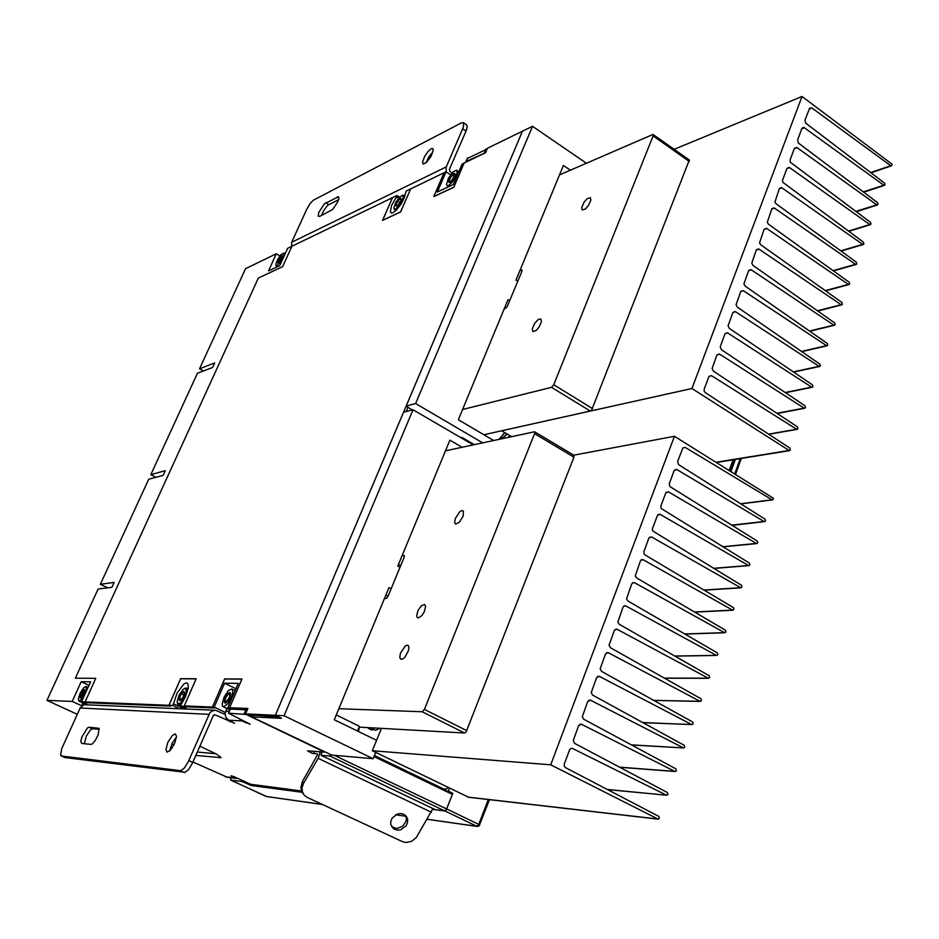 <?xml version="1.0" encoding="UTF-8"?>
<svg xmlns="http://www.w3.org/2000/svg" width="939" height="939" viewBox="0 0 939 939"><rect width="100%" height="100%" fill="white"/><g stroke="black" fill="none" stroke-linecap="round" stroke-linejoin="round"><path stroke-width="1.41" d="M183.844 707.407L183.539 708.886M183.668 708.593L173.48 703.781L177.154 693.017L183.903 683.991L186.227 682.829L187.706 683.31L188.375 687.606L185.441 696.867L180.37 705.764L186.133 706.809L214.432 707.983L186.133 706.797M586.452 163.233L532.519 126.331L487.505 148.221L485.569 152.74L464.159 163.081L453.772 187.19L433.806 196.474L444.065 172.788L446.037 171.837L437.292 192.037L453.291 184.56L462.117 164.067L464.159 163.081L453.737 187.284L433.759 196.556L444.065 172.788L406.094 191.133L403.97 198.422L401.129 203.88L396.317 210.183L393.018 212.73L391.317 213.012L390.378 211.909L391.598 205.477L396.399 196.932L398.5 198.27M321.69 752.01L321.091 755.296L435.238 809.7L444.851 810.944L446.612 808.984L334.495 755.367M321.091 755.296L329.882 756.059L331.209 754.886M394.016 208.669L394.779 209.855L396.61 209.174L401.211 203.728L403.899 197.202L403.488 195.23L402.303 195.23M395.648 209.104L401.305 202.578L403.359 197.155L402.772 195.265L399.451 197.19L395.659 202.636L393.922 207.824L394.415 209.209L395.648 209.104M396.012 205.042L397.35 205.899L396.012 205.042L397.702 201.192L400.847 198.282L400.847 200.993L398.136 205.207L396.035 205.899L397.009 202.366L400.014 198.599L401.293 199.455M177.365 703.487L178.328 704.72L180.206 704.015L185.253 696.891L187.143 690.282L186.779 688.369L184.901 688.158M178.304 704.156L181.016 702.478L184.091 697.994L186.18 692.7L185.957 688.31L183.152 689.296L179.161 695.118L177.154 701.691L178.304 704.156M181.133 699.942L179.842 700.658L179.314 698.346L181.309 693.804L183.821 691.574L184.478 692.407L183.445 696.503L180.781 700.248L179.713 700.647L179.196 699.837L180.394 695.388L183.387 691.679L184.467 693.205M369.05 728.91L368.581 727.69M370.072 727.772L370.553 729.591M374.45 755.566L443.724 789.053L446.26 789.1L448.232 787.528M374.379 729.638L371.339 729.99L367.478 727.619M370.494 729.626L371.997 728.464M61.258 755.93L64.826 757.491L60.624 755.202L61.763 748.653L80.167 707.971L83.911 704.743L214.773 710.26M61.411 755.965L180.699 770.684L184.42 767.949L188.328 761.775L209.843 712.783L212.12 710.905L215.465 710.283L225.09 714.485M81.693 743.5L80.813 741.258L82.01 736.599L87.538 727.878L89.052 727.197L99.029 728.335L98.102 734.932L95.449 740.202L92.468 743.77L90.919 744.439L81.693 743.5M175.229 733.817L176.544 736.434L174.525 743.735L170.135 750.507L166.931 752.151L165.91 749.592L167.905 742.326L172.271 735.554L175.229 733.817M230.337 709.074L247.274 709.825M171.79 743.876L173.985 744.85M64.826 757.491L185.147 772.328L188.34 769.745L192.249 763.571L213.376 715.354L215.407 714.908L234.468 723.218L228.13 719.814L225.747 717.091L225.114 713.382L226.862 708.429M239.105 718.511L241.523 720.765L250.114 724.18L228.412 713.229L246.112 714.438L324.694 752.104L307.476 750.883L312.276 753.266L317.335 753.876L317.652 754.71L302.381 781.647L303.543 783.314L302.006 787.88L302.323 791.706L304.119 795.087L307.311 797.504L402.549 841.649L405.836 842.494L411.681 841.344L416.447 837.377L432.879 808.573M237.966 778.466L235.63 778.091L231.053 775.86L233.506 776.436L250.783 784.358L301.489 790.943M172.06 748.113L170.44 747.385M199.831 746.106L216.533 754.111L221.029 757.679L195.782 755.461M99.299 729.298L92.503 728.77L90.484 729.885L86.4 735.976L84.275 743.758M176.52 736.869L172.037 743.371L169.736 750.907M303.543 783.314L318.415 757.926L320.246 751.893M302.839 793.244L300.809 787.762L302.381 781.647M403.723 814.266L406.294 816.331L407.596 819.324L407.549 822.482L406.282 825.557L401.012 829.736L397.76 830.24L393.558 828.844L390.788 824.325L390.894 821.179L392.197 818.127L397.479 814.019L400.707 813.538L403.723 814.266M391.551 826.555L396.328 828.515L402.385 826.578L406.071 821.296L406.341 818.221L405.448 815.416M226.945 777.187L192.976 761.94M81.587 706.034L82.855 702.877M223.576 706.75L227.696 703.734L230.841 698.499L232.614 693.005L232.637 690.318L231.722 689.003L228.294 690.681L224.034 697.196L222.144 704.168L222.602 706.21L223.576 706.75M225.524 702.231L224.808 700.952L225.747 697.501L227.86 694.285L229.503 693.44L230.055 694.696L229.116 698.146L225.524 702.231L227.074 701.304L229.609 696.902L229.926 693.874L228.353 693.839L225.63 697.759L224.82 701.233L225.524 702.231L226.499 701.82L228.764 698.862L230.032 695.118L229.327 693.416L226.639 695.869L224.984 699.672L225.524 702.231M225.16 703.065L227.59 701.292L229.433 698.217L230.56 694.109L229.902 692.606L227.942 693.616L225.43 697.442L224.386 702.255L225.008 703.053L226.264 702.618L228.881 699.332L230.56 694.109L230.29 692.9L229.186 692.689L226.604 695.294L224.398 700.67L225.16 703.065M79.076 701.069L81.259 699.625L84.733 694.167L86.365 689.613L85.989 686.432L83.559 687.876L80.108 693.322L78.289 699.062L79.076 701.069M80.766 697.348L81.27 693.522L84.181 690.118L83.559 693.933L80.766 697.348L81.893 696.585L84.44 690.47L83.371 690.447L81.2 693.686L80.402 696.973L81.47 697.008L84.475 690.904L83.747 690.188L81.599 692.876L80.766 697.348M87.127 704.391L86.235 704.426M80.449 698.041L83.782 693.98L84.51 689.426L81.059 693.487L79.991 697.431L81.247 697.665L83.313 694.907L84.85 690.588L84.017 689.508L82.033 691.691L80.108 696.151L80.449 698.041M467.352 158.491L487.188 148.972M452.046 172.976L449.804 171.285L449.464 169.302L466.284 130.38L467.246 126.601L466.613 124.781M291.63 246.405L291.712 242.25L306.654 209.362L310.105 203.552L313.239 200.3L461.671 122.739L463.76 123.056L463.443 126.953L446.095 167.236L446.213 171.943M319.636 216.451L318.251 216.193L318.849 212.507L324.307 203.904L338.486 196.732L338.815 198.599L337.617 202.167L332.617 209.55L319.636 216.451M431.177 148.749L432.609 148.515L433.243 149.77L431.177 156.074L426.341 162.576L423.149 164.114L422.573 161.931L424.569 156.602L428.372 151.109L431.177 148.749M485.639 152.588L466.084 161.449L465.908 162.247M338.58 199.62L327.746 205.336L324.025 209.96L321.42 215.559M432.926 151.907L428.818 156.942L426.06 162.846M277.064 265.854L282.334 259.317L284.059 254.727L283.766 253.049L280.691 254.997L277.58 259.68L275.866 264.235L275.913 265.584L277.064 265.854M278.531 262.627L277.932 261.828L278.789 259.575L281.841 256.3L281.442 258.765L279.306 262.016L281.993 256.582L281.019 256.57L278.848 259.457L277.921 262.368L278.895 262.392L282.005 256.969L281.019 256.57L279.259 258.741L278.014 261.465L278.531 262.627M278.249 263.225L281.36 259.375L282.17 255.678L278.566 259.587L277.521 262.732L278.625 262.99L282.369 256.687L281.712 255.713L279.435 258.108L277.686 261.711L278.249 263.225M448.631 185.429L452.469 181.99L455.251 177.753L457.211 172.436L456.577 170.217L453.302 171.708L448.513 178.105L446.541 184.349L447.128 185.558L448.631 185.429M450.274 181.626L449.241 181.086L450.215 177.999L452.586 174.842L454.241 174.126L453.913 177.107L451.178 180.992L453.584 177.764L454.453 174.384L452.974 174.513L450.192 178.058L449.241 181.004L449.851 181.755L450.79 181.309L453.091 178.621L454.535 174.807L453.478 174.196L450.685 177.201L449.288 180.417L449.523 181.685L450.274 181.626M449.969 182.33L453.866 177.811L454.687 173.41L452.715 174.255L449.898 178.023L448.736 181.697L449.3 182.483L450.485 182.025L453.866 177.811L455.028 174.126L454.464 173.339L453.279 173.797L450.403 177.154L448.76 181.145L449.042 182.377L449.969 182.33M507.447 434.182L501.802 438.29M504.478 436.576L506.978 433.9L503.234 437.539L499.959 438.49M459.875 511.614L461.824 510.534L463.35 510.992L463.162 516.098L459.312 522.354L455.65 524.091L454.64 522.483L455.262 518.574L459.875 511.614M573.483 455.227L573.952 457.199L466.073 731.927L464.547 733.007L359.437 727.173M338.85 708.687L422.221 711.762L424.428 709.368L534.925 432.844L534.291 431.776L445.438 450.861M385.823 595.068L388.089 596.265L386.528 598.366L384.344 598.648M402.103 555.7L404.228 555.571L404.251 557.097L388.089 596.265M405.155 646.055L406.857 645.175L408.336 645.598L408.923 647.746L408.289 651.114L405.085 656.913L402.831 658.932L400.941 659.319L399.803 657.664L400.366 653.415L405.155 646.055M418.36 617.968L421.846 615.597L424.287 611.735L425.59 606.524L424.581 604.458L421.329 605.772L417.972 610.608L416.693 615.808L417.151 617.428L418.36 617.968M540.981 319.037L541.427 321.572L539.127 327.042L536.169 330.505L532.883 331.537L532.307 328.861L534.62 323.392L538.552 319.248L540.981 319.037M462.516 409.568L551.545 387.279L553.752 384.744L653.474 135.122L652.793 134.535L559.538 174.889M520.042 270.42L521.861 269.927L521.791 271.441L507.119 306.924L503.879 309.518M582.18 209.96L581.687 207.578L584.046 202.214L587.051 198.751L590.338 197.671L590.831 200.077L588.46 205.465L585.431 208.916L582.18 209.96M689.343 160.029L591.687 409.991L590.314 411.047L483.796 434.698M432.644 809.359L444.828 810.956L446.119 810.087L452.821 793.338L448.349 791.166L449.523 788.15M231.029 777.703L230.677 780.121L241.722 781.53L242.203 780.415M379.896 728.312L375.659 730.272L370.623 727.795M504.982 432.715L498.902 439.382M504.701 432.55L499.701 438.713M381.41 728.394L372.337 750.766L550.665 764.862L657.993 819.078L659.295 818.632L658.896 816.449L565.489 767.644L564.233 766.071L564.292 763.888L569.574 749.815L570.889 748.477L572.367 748.406L666.526 795.204L667.946 794.523L667.418 792.575L574.598 743.312L573.201 740.484L578.659 725.577L581.347 724.169L675.024 771.482L676.409 770.778L675.88 768.865L583.647 719.145L582.25 716.633L587.661 701.527L590.361 700.142L683.463 747.937L684.824 747.221L684.285 745.331L592.626 695.153L591.241 692.642L596.605 677.653L599.199 676.268L691.714 724.509L693.17 723.828L692.618 721.962L601.535 671.338L600.162 668.838L605.491 653.955L608.096 652.605L700.001 701.292L701.445 700.611L700.905 698.769L610.385 647.71L609.012 645.21L614.294 630.445L616.806 629.083L708.229 678.251L709.673 677.571L709.121 675.74L619.165 624.259L617.815 622.064L623.038 607.099L624.259 605.866L625.726 605.831L716.398 655.375L717.842 654.683L717.29 652.875L627.874 600.972L626.536 598.789L631.724 583.941L632.898 582.72L634.377 582.673L724.509 632.663L725.941 631.97L725.389 630.186L636.525 577.872L635.245 575.983L640.339 560.935L641.466 559.75L642.957 559.691L732.561 610.115L733.993 609.423L733.429 607.65L645.105 554.926L643.919 553.341L643.872 551.533L648.896 538.117L651.396 536.85L740.589 587.744L741.974 587.028L741.423 585.279L652.546 530.852L652.405 528.763L657.382 515.452L659.941 514.232L748.524 565.524L749.909 564.797L749.345 563.083L661.138 508.527L660.868 506.168L665.81 492.963L668.333 491.754L756.4 543.446L757.785 542.73L757.221 541.017L669.871 486.566L669.272 483.738L674.108 470.791L676.585 469.406L764.264 521.556L765.602 520.816L765.039 519.126L678.604 464.688L677.618 461.472L682.841 447.868L685.247 447.387L771.999 499.759L773.126 499.525L773.396 498.269L674.46 436.295L573.729 455.18M468.584 797.176L372.337 750.766M511.614 436.647L501.637 430.743L691.949 388.464L789.077 450.485L790.298 450.133L789.875 448.138L705.318 392.666L704.18 391.07L704.215 389.039L708.933 376.492L711.363 375.541L796.671 429.252L797.95 428.736L797.457 426.905L713.394 371.081L712.114 368.604L716.985 355.001L719.391 354.062L804.171 408.113L805.498 407.62L804.993 405.812L721.422 349.637L720.154 346.867L724.99 333.662L727.373 332.735L811.707 387.173L812.974 386.645L812.47 384.861L729.392 328.357L728.124 325.88L732.925 312.476L735.178 311.513L819.137 366.351L820.404 365.823L819.9 364.05L737.303 307.217L736.047 304.741L740.871 291.313L743.265 290.585L826.531 345.669L827.787 345.141L827.282 343.381L745.167 286.219L743.911 283.754L748.7 270.432L750.965 269.657L833.809 325.105L835.123 324.601L834.607 322.863L752.961 265.385L751.74 263.202L756.411 249.797L758.712 248.929L841.098 304.706L842.4 304.213L841.884 302.475L760.719 244.68L759.545 242.802L764.076 229.316L766.424 228.341L848.328 284.447L849.631 283.954L849.114 282.228L768.407 224.139L767.245 222.25L771.799 208.751L774.065 207.895L855.511 264.317L856.814 263.824L856.298 262.122L776.048 203.728L774.968 202.12L779.358 188.539L781.541 187.542L862.648 244.34L863.939 243.847L863.422 242.156L782.656 182.131L782.504 180.171L786.976 168.257L789.206 167.435L869.784 224.527L871.028 223.998L870.5 222.332L790.309 162.271L790.051 160.053L794.429 148.327L796.695 147.411L876.826 204.808L878.059 204.279L877.542 202.624L798.267 142.986L797.622 139.829L801.941 128.326L803.749 127.399L883.822 185.218L885.054 184.701L884.526 183.046L805.697 123.138L804.981 120.227L809.629 108.114L811.895 107.973L890.724 165.71L891.874 165.522L891.886 164.102L801.988 96.471L674.202 149.336M488.315 799.5L478.773 824.336L476.883 826.261L478.139 826.379L479.547 825.393L479.348 824.63L446.718 808.995M479.442 825.029L489.489 799.641M266.829 796.601L266.195 796.401M230.654 780.109L266.594 796.565L322.288 804.453M391.187 588.765L388.922 587.568L334.307 719.685L376.574 740.308M375.729 752.409L373.17 758.724L284.036 715.729L413.019 409.78L403.559 412.268L275.373 715.318L284.036 715.729M473.186 444.898L413.019 409.78M462.058 447.293L449.851 440.203L397.807 566.076L400.061 567.285M253.577 715.694L253.084 716.868L281.536 718.288L275.373 715.318L277.428 716.304L247.52 714.884L331.713 755.12L373.17 758.724M336.256 714.978L359.426 726.317L357.501 731.011M358.581 731.528L359.426 726.317M173.48 703.781L172.741 705.459L168.973 705.306L180.652 678.815L196.087 678.897L184.255 705.917M279.904 255.971L276.312 253.812L268.495 270.937L279.658 265.725L287.545 248.377L291.9 246.276L282.616 266.735L258.354 278.014L75.39 678.24L95.79 678.357L85.085 701.938L168.95 705.306L180.664 678.721L196.157 678.803L184.279 705.928L212.496 707.055L224.679 678.944L241.933 679.038L229.574 707.748L231.546 708.687L247.485 709.344L231.546 708.687L227.837 707.677L238.318 683.346L224.538 683.205L214.174 707.126L212.496 707.055L214.432 707.983L212.496 707.055L224.632 679.05L241.898 679.143L229.574 707.748L247.849 708.476L245.525 713.922L275.373 715.318L522.424 131.237L406.153 406.141L411.54 409.51M77.303 714.297L46.95 700.4L72.221 701.421L81.212 681.702L90.567 681.796L81.482 701.785L87.703 704.661M81.646 705.752L72.221 701.421M399.533 197.108L397.021 195.512L392.549 197.671L382.596 220.266L400.613 211.897L410.719 188.892L400.613 211.968L382.537 220.372L392.525 197.683L291.9 246.276L282.616 266.735L258.354 278.014L75.39 678.24L95.79 678.357L85.085 701.938L81.482 701.785M85.085 701.938L86.764 702.712L170.804 706.175L168.95 705.306L170.828 706.175L86.764 702.712L85.085 701.938M179.642 708.71L172.741 705.459M187.331 709.051L180.37 705.764M225.266 712.408L214.174 707.126M230.337 708.863L227.837 707.677M245.525 713.922L253.084 716.868M532.519 126.331L415.625 403.594L482.669 442.868M406.153 406.141L415.625 403.594M570.384 170.194L563.423 165.464L516.039 280.104L517.753 281.207M509.677 300.738L507.952 299.658L458.314 419.721L493.656 440.508M474.301 444.663L461.73 437.316L460.615 437.562M445.732 450.157L446.553 450.626M398.465 564.492L400.718 565.701M276.312 253.812L245.56 268.66L199.514 368.745L214.679 362.912L212.601 367.454L197.46 373.217L150.827 474.606L165.311 470.721L163.151 475.427L148.691 479.23L100.379 584.258L107.703 587.873M150.827 474.606L155.956 477.317M397.021 195.512L396.399 196.932M446.037 171.837L450.579 174.807M100.379 584.258L114.135 582.473L111.894 587.356L98.172 589.046L46.95 700.4M88.97 685.317L81.212 681.702M199.514 368.745L203.423 370.952M235.994 688.745L224.538 683.205M374.051 756.552L452.316 794.371L446.612 808.984M443.008 789.875L443.29 789.136M400.014 202.671L397.702 201.192M181.614 699.426L179.314 698.346M184.009 695.095L181.309 693.804M508.703 437.281L509.466 435.379M197.296 751.986L215.993 753.806M252.356 715.107L278.883 717.009M411.622 409.334L411.235 410.249M244.363 781.401L243.964 782.328L250.913 785.52L302.147 792.246M250.913 785.52L251.37 784.429M445.767 789.241L445.156 790.814L449.628 792.974L452.821 793.338M243.964 782.328L241.722 781.53M445.156 790.814L448.349 791.166M408.042 407.244L406.211 411.575M184.279 705.928L186.157 706.809M550.665 764.862L674.46 436.295M691.949 388.464L801.988 96.471M329.8 756.059L444.722 810.944M443.537 788.96L440.426 788.619M80.167 707.971L208.916 714.333M230.431 720.952L230.055 721.845M192.788 762.398L188.868 760.59M229.21 711.316L225.677 711.163M228.764 720.166L241.757 720.882M214.092 714.931L215.618 715.002M235.56 778.055L225.301 776.776M180.218 770.696L184.126 772.48M92.503 728.77L89.052 727.197M246.041 721.809L245.642 722.737M228.588 713.135L230.431 708.863M246.018 709.508L244.163 713.863M313.462 753.536L314.342 751.388M318.157 758.383L431.353 812.2M83.63 704.837L81.998 704.755M220.184 756.435L219.562 757.89M462.739 128.831L466.026 131.026M446.225 166.919L291.712 242.25M337.312 196.85L338.885 197.836M328.803 204.596L325.833 202.73M466.084 161.449L467.61 157.893M485.909 148.996L484.371 152.611M422.221 711.762L464.547 733.007M466.765 730.659L424.428 709.368M534.667 433.736L573.952 457.199M653.251 136.002L689.379 161.496M521.427 269.916L522.037 270.303M551.545 387.279L590.314 411.047M592.521 408.559L553.752 384.744M733.077 459.746L729.216 470.298M444.828 810.956L476.883 826.261L427.21 819.231M405.836 816.202L395.765 814.782M322.089 804.359L266.324 796.472L230.712 780.121M734.838 459.453L730.577 471.143M740.331 458.572L734.791 473.761M657.957 819.054L467.998 797.105M657.899 514.701L660.281 514.396M748.489 565.501L713.417 568.341M740.554 587.72L704.015 590.091M649.483 537.296L651.807 537.038M732.561 610.115L694.426 611.958M641.008 560.043L643.274 559.844M724.509 632.663L684.625 633.919M632.475 582.978L634.67 582.814M716.398 655.375L674.589 655.974M623.872 606.078L626.008 605.96M708.229 678.251L664.296 678.111M615.221 629.353L617.275 629.271M700.001 701.292L653.697 700.33M606.512 652.805L608.484 652.769M691.714 724.509L642.757 722.596M597.732 676.432L599.634 676.432M683.369 747.89L631.431 744.897M588.894 700.248L590.701 700.283M674.965 771.447L619.634 767.21M579.997 724.239L581.711 724.309M666.49 795.18L607.333 789.511M571.029 748.418L572.649 748.524M666.267 492.271L668.685 491.93M756.365 543.423L722.631 546.686M674.566 470.016L677.042 469.617M764.193 521.509L731.704 525.159M682.829 447.891L685.341 447.445M771.964 499.736L740.601 503.738M789.042 450.462L716.234 462.234M786.812 168.644L789.558 167.647M869.737 224.491L848.351 231.064M862.648 244.34L840.734 250.807M779.276 188.762L782.011 187.8M855.511 264.317L833.057 270.667M771.682 209.021L774.417 208.094M848.328 284.447L825.299 290.667M764.041 229.421L766.764 228.529M841.098 304.706L817.458 310.786M756.341 249.974L759.052 249.117M833.809 325.105L809.535 331.033M748.583 270.655L751.294 269.845M826.484 345.634L801.53 351.409M740.789 291.489L743.477 290.714M819.09 366.316L793.432 371.903M732.925 312.464L735.613 311.736M811.66 387.138L785.239 392.537M725.025 333.591L727.69 332.911M804.171 408.113L776.952 413.289M717.056 354.872L719.697 354.226M796.636 429.229L768.583 434.17M709.039 376.304L711.668 375.706M794.3 148.667L797.047 147.623M876.78 204.772L855.863 211.439M801.742 128.819L804.5 127.739M883.775 185.183L863.34 191.943M809.136 109.088L811.895 107.973M890.724 165.71L870.711 172.565M404.826 196.087L403.488 195.23M395.871 210.618L394.533 209.761M188.176 688.85L186.415 688.017M180.394 705.717L178.164 704.673M440.943 788.877L444.464 789.265M230.255 708.91L228.412 713.171M303.203 793.772L302.041 792.093M405.93 815.897L406.434 816.531M236.651 778.408L226.381 777.116M231.886 689.085L235.161 690.67M223.177 706.668L229.844 709.849M86.083 686.479L88.031 687.383M78.864 701.034L86.341 704.485M463.443 122.657L466.718 124.864M467.364 158.128L465.838 161.684M283.766 253.049L285.069 253.835M276.172 265.913L277.51 266.723M456.741 170.311L458.831 171.684M447.128 185.558L448.807 186.65M573.917 455.286L534.667 431.834M653.309 134.582L689.402 160.064M734.192 459.558L730.072 470.826M395.671 814.841L405.871 816.284M427.175 819.301L477.258 826.39M730.988 471.39L735.378 459.371M741.387 458.396L735.601 474.265M713.663 568.482L749.005 565.63M704.215 590.208L741.059 587.826M694.614 612.064L733.042 610.209M684.801 634.025L724.92 632.757M674.765 656.079L716.762 655.469M664.448 678.204L708.558 678.345M653.849 700.412L700.294 701.386M642.898 722.678L691.973 724.591M631.548 744.967L683.592 747.972M619.74 767.269L675.141 771.518M607.427 789.558L666.643 795.239M468.232 797.176L658.204 819.148M722.854 546.827L756.904 543.54M731.939 525.312L764.745 521.626M772.539 499.865L740.859 503.903M848.692 231.311L870.476 224.632M841.062 251.042L863.387 244.457M833.374 270.902L856.239 264.446M825.604 290.89L849.044 284.564M817.763 310.997L841.802 304.823M809.841 331.244L834.513 325.223M801.824 351.609L827.165 345.752M793.725 372.102L819.77 366.433M785.52 392.725L812.317 387.255M777.222 413.477L804.817 408.23M768.853 434.346L797.258 429.346M716.527 462.411L789.664 450.603M856.204 211.686L877.531 204.89M863.68 192.202L884.538 185.312M891.44 165.863L871.075 172.835"/></g></svg>
